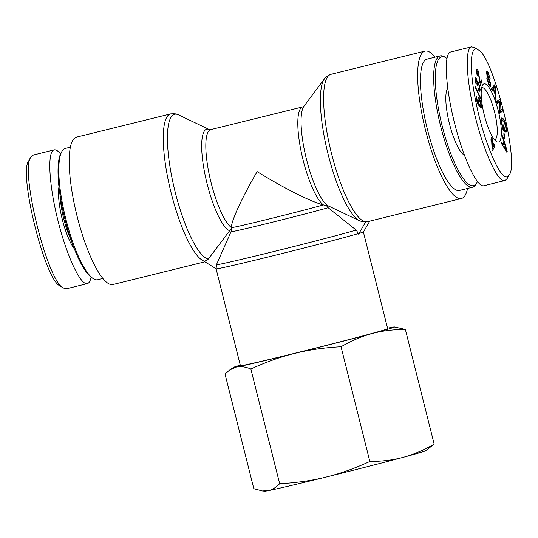 <?xml version="1.0" encoding="UTF-8"?>
<svg xmlns="http://www.w3.org/2000/svg" width="538" height="538" viewBox="0 0 538 538"><rect width="100%" height="100%" fill="white"/><g stroke="black" fill="none" stroke-linecap="round" stroke-linejoin="round"><path stroke-width="0.81" d="M216.074 268.758L204.379 261.481L208.314 259.108L229.625 230.735L231.656 228.993M363.399 232.06L387.676 328.718A75.912 1.224 165.9 0 1 387.192 328.987A75.912 1.224 165.9 0 1 296.445 352.861A75.912 1.224 165.9 0 1 240.425 365.705L216.101 268.852A75.912 1.224 -14.1 0 0 276.404 254.945A75.912 1.224 -14.1 0 0 358.422 233.559L356.19 230.069L328.126 207.715L326.391 205.603L329.007 206.195M358.422 233.559L358.57 234.151C360.615 232.705 362.094 232.234 363.009 232.725L369.747 221.125M229.625 230.735A52.381 12.73 -103.9 0 1 204.877 173.888A52.381 12.73 -103.9 0 1 209.396 129.604L210.761 129.618A51.036 12.408 76.1 0 0 209.376 175.254A51.036 12.408 76.1 0 0 231.461 227.628A51.036 0.827 -14.1 0 0 269.047 218.973A51.036 0.827 -14.1 0 0 323.446 204.917C311.32 201.979 283.082 187.789 257.151 171.609C241.784 197.984 230.842 221.851 231.461 227.628L231.528 228.307M303.957 106.255L302.753 106.907A51.036 12.408 76.1 0 0 301.361 152.543A51.036 12.408 76.1 0 0 323.446 204.917L326.391 205.603M359.545 220.775L328.577 206.014A52.381 12.73 -103.9 0 1 306.317 158.596A52.381 12.73 -103.9 0 1 303.95 106.262L324.495 78.79A74.56 18.124 76.1 0 0 327.864 153.276A74.56 18.124 76.1 0 0 359.545 220.775L362.868 221.851L367.36 221.717L461.402 198.495A75.912 18.453 76.1 0 0 467.556 188.434M358.57 234.151L365.847 221.616M204.951 261.34A75.912 18.453 -103.9 0 1 170.089 188.589A75.912 18.453 -103.9 0 1 170.338 113.982A75.912 18.453 -103.9 0 1 170.633 113.901L76.578 137.123A75.912 18.453 76.1 0 0 76.282 137.203A75.912 18.453 76.1 0 0 77.008 215.859A75.912 18.453 76.1 0 0 112.967 284.521L204.924 261.818M435.141 57.142A75.912 18.453 76.1 0 0 425.013 51.097A75.912 18.453 76.1 0 0 424.717 51.184A75.912 18.453 76.1 0 0 425.444 129.833A75.912 18.453 76.1 0 0 461.402 198.495M477.441 181.629A66.342 16.127 -103.9 0 1 476.944 182.624A66.342 16.127 -103.9 0 1 442.236 126.174A66.342 16.127 -103.9 0 1 446.157 57.916A66.342 16.127 -103.9 0 1 446.91 58.447M446.157 57.916L444.731 56.994A67.62 16.436 76.1 0 0 440.219 55.885A67.62 16.436 76.1 0 0 440.736 126.564A67.62 16.436 76.1 0 0 472.633 187.184A67.62 16.436 76.1 0 0 476.11 184.104L476.944 182.624M472.633 187.184L459.412 190.445A67.62 16.436 -103.9 0 1 427.522 129.833A67.62 16.436 -103.9 0 1 426.997 59.153L440.219 55.885M447.73 88.272A35.084 8.527 76.1 0 0 449.398 123.511A35.084 8.527 76.1 0 0 464.334 155.085M492.351 142.819L492.606 148.266L493.958 145.542L492.351 142.819L491.779 142.96M492.606 148.266L492.035 148.407M492.156 138.562L492.29 141.454L494.509 145.226L494.577 146.592L492.606 150.452L492.088 149.577L491.725 141.75L491.033 140.573L490.972 139.208L491.665 140.384L491.53 137.493L492.156 138.562L491.584 138.703M491.665 140.384L491.033 140.539M494.577 146.592L493.279 146.908M494.509 145.226L493.864 145.388M492.29 141.454L491.645 141.615M477.71 81.789L477.414 82.327C477.616 81.413 478.067 81.662 478.746 83.06L480.219 89.893L479.768 91.285L478.652 90.122L478.618 88.689L479.439 89.564L479.701 88.79L478.712 84.426L477.912 83.498L477.67 85.381L476.365 80.001L475.733 79.268L475.498 80.001L476.191 84.829L474.98 78.945L475.424 77.6L476.426 78.73L477.414 82.327L477.051 82.422M476.352 83.807L475.861 83.928M480.454 105.946L480.891 103.962L479.277 99.933C478.625 99.443 478.437 100.155 478.719 102.072L479.775 106.665L477.179 103.202L476.049 96.08L476.594 96.551L477.502 102.267L478.86 104.123L478.141 101.164C477.764 98.481 478.033 97.432 478.928 98.017L480.199 100.108L481.355 104.359C481.745 107.042 481.564 108.205 480.797 107.835L480.474 106.04M481.14 107.916L480.797 107.835M478.416 97.808L478.928 98.017L478.094 98.225M478.86 104.123L478.026 104.332M477.502 102.267L477.051 102.375M476.594 96.551L476.143 96.665M479.58 105.078L478.739 105.287M479.277 99.933L478 99.981M506.581 150.627L504.368 143.269L503.938 146.094L506.581 150.627L505.928 150.788M503.938 146.094L503.165 146.282M504.368 143.269L503.602 143.458M502.499 136.968L502.68 135.805L507.193 151.353L507.011 152.543L501.503 143.585L501.692 142.328L503.353 145.105L503.877 141.622L502.499 136.968M503.353 145.105L502.559 145.3M507.193 151.353L506.399 151.548M505.33 130.331C505.928 130.465 506.056 129.423 505.733 127.197L504.106 121.662L502.257 119.806L501.981 123.619L503.091 128.232L503.958 129.066L503.333 124.897L503.884 125.428L504.785 131.433L503.05 129.766L501.436 123.189L501.826 117.822L502.748 118.246C504.341 119.947 505.512 123.094 506.265 127.701C506.735 130.902 506.561 132.388 505.74 132.16L505.337 130.351M503.958 129.066L502.902 129.322M503.091 128.232L502.606 128.347M503.884 125.428L503.427 125.542M487.347 78.83L489.076 84.042L489.943 84.822L490.158 83.76L487.428 76.786L486.493 72.926L486.85 71.077L488 72.085L490.199 78.777L488.141 73.619L487.334 72.832L487.125 73.78L489.688 80.162L490.79 84.58L490.387 86.584L489.224 85.596L486.729 78.017L487.347 78.83L486.836 78.958M487.415 75.219L486.937 75.333M494.745 86.631L493.359 88.757L495.061 92.906L494.745 86.631L492.727 87.136M495.061 92.906L494.61 93.02M494.254 87.607L491.873 88.192M493.359 88.757L491.618 89.187M492.135 90.445L491.436 88.73L494.523 84.896L495.242 86.652L496.13 100.162L495.37 98.319L495.142 94.325L493.043 89.207L492.135 90.445M493.043 89.207L491.759 89.523M495.242 86.652L494.752 86.773M497.099 103.558L496.587 101.702L499.782 99.214L500.333 101.205L499.943 110.875L502.452 108.925L502.963 110.781L499.768 113.269L499.217 111.279L499.607 101.601L497.099 103.558M499.607 101.601L496.809 102.502M502.963 110.781L500.562 111.373L499.479 112.22M500.34 110.572L500.562 111.373M499.943 110.875L499.23 111.057M500.333 101.205L497.919 102.018M497.67 100.855L497.926 101.796M504.005 137.661L503.864 133.209L504.496 134.339L504.644 138.784L504.005 137.661M504.496 134.339L503.904 134.48M480.488 97.634L480.589 98.898L475.081 87.264L474.98 85.999L480.488 97.634L480.044 97.741M476.433 69.577C476.924 68.582 477.583 69.234 478.396 71.534L480.199 82.731L481.248 79.839L481.799 81.453L480.38 85.354L478.114 72.233L476.897 70.982L477.414 74.869L477.085 75.441L476.433 69.577L476.816 69.086M480.199 82.731L479.741 82.839M477.414 74.869L476.944 74.99M476.231 70.922L477.119 70.707L476.231 71.144M481.799 81.453L480.548 81.763M507.287 176.706C500.34 180.358 483.83 141.844 475.962 102.321C468.941 68.38 470.064 43.645 478.228 49.906C493.178 55.912 519.728 163.175 509.19 174.931L507.287 176.706M483.965 83.861A29.98 7.29 76.1 0 0 482.532 85.199A29.98 7.29 76.1 0 0 484.193 114.681A29.98 7.29 76.1 0 0 496.44 141.548A29.98 7.29 76.1 0 0 499.143 114.648A29.98 7.29 76.1 0 0 483.965 83.861M504.9 180.526L483.85 185.724C476.984 187.701 463.124 157.842 454.287 122.045C445.343 86.282 443.635 53.437 450.629 52.004M478.228 49.906L474.758 47.66L471.705 46.914C465.545 47.546 465.895 72.556 472.135 102.778C480.158 143.189 497.26 183.68 504.906 180.553L507.132 178.582L509.19 174.931M481.665 87.728A26.779 6.51 -103.9 0 1 481.739 87.707A26.779 6.51 -103.9 0 1 481.84 87.674A26.779 6.51 -103.9 0 1 494.583 112.112A26.779 6.51 -103.9 0 1 494.678 139.678A26.779 6.51 -103.9 0 1 494.496 139.712M61.87 151.521L61.036 152.994A66.342 16.127 76.1 0 0 64.963 219.316A66.342 16.127 76.1 0 0 91.83 277.702L93.249 278.623A67.62 16.436 -103.9 0 1 65.871 219.114A67.62 16.436 -103.9 0 1 61.87 151.521A67.62 16.436 -103.9 0 1 65.347 148.434L70.424 147.183M102.839 278.482L97.768 279.733A67.62 16.436 -103.9 0 1 93.249 278.623M30.895 157.029L28.83 160.694C18.191 172.247 44.795 279.706 59.772 285.752L63.262 287.985C47.223 280.843 19.792 169.988 30.895 157.029L33.457 154.998M71.117 240.15A35.084 8.527 -103.9 0 1 60.189 195.866M58.978 186.794A36.362 8.837 76.1 0 0 62.166 218.872A36.362 8.837 76.1 0 0 74.278 248.744M60.538 153.989C58.037 150.855 55.898 149.49 54.13 149.894L53.961 149.941C47.122 151.857 48.965 184.796 57.902 220.378C66.746 255.987 80.512 285.564 87.351 283.613C89.079 283.163 90.323 281.018 91.07 277.171M66.275 288.711L63.262 287.985M266.949 490.891A83 1.338 165.9 0 1 264.723 491.187L262.349 490.945L268.805 490.542C272.537 489.607 276.162 487.334 279.673 483.729C295.059 482.902 309.39 480.959 322.666 477.899L329.121 476.305C342.289 472.835 355.867 467.892 369.848 461.47C381.032 461.443 391.361 460.272 400.844 457.939L405.45 456.701C414.825 453.958 424.401 449.781 434.179 444.166L425.565 450.79A83 1.338 165.9 0 1 405.45 456.701M400.844 457.939A83 1.338 165.9 0 1 329.121 476.305M322.666 477.899A83 1.338 165.9 0 1 268.805 490.542M240.298 365.174A83 1.338 -14.1 0 0 233.62 367.353A83 1.338 -14.1 0 0 235.873 367.172L229.713 369.989L225.005 373.977L253.822 488.692L262.349 490.945M369.767 334.219C360.386 336.963 350.81 341.139 341.038 346.754C325.645 347.582 311.314 349.525 298.045 352.585A83 1.338 -14.1 0 0 369.767 334.219L374.374 332.975A83 1.338 -14.1 0 0 394.455 326.949A83 1.338 -14.1 0 0 392.229 327.245L390.38 327.602A83 1.338 -14.1 0 0 387.548 328.193M291.589 354.179C278.415 357.649 264.844 362.592 250.856 369.014C245.947 367.03 241.569 366.297 237.722 366.815A83 1.338 -14.1 0 0 291.589 354.179L298.045 352.585M394.455 326.949L405.363 329.451C394.186 329.471 383.856 330.648 374.374 332.975M237.722 366.815L235.873 367.172M405.363 329.451L434.179 444.166M250.856 369.014L279.673 483.729M341.038 346.754L369.848 461.47M170.633 113.901C175.173 113.646 177.775 113.955 178.434 114.85A74.56 18.124 76.1 0 0 172.389 179.847A74.56 18.124 76.1 0 0 208.314 259.108M356.19 230.069A74.56 1.204 165.9 0 1 275.153 251.192A74.56 1.204 165.9 0 1 216.458 264.703L216.101 268.852M231.522 228.287L231.037 231.723A52.381 0.847 -14.1 0 0 270.91 222.571A52.381 0.847 -14.1 0 0 328.126 207.715M365.275 221.757A75.912 18.453 -103.9 0 1 330.413 149.006A75.912 18.453 -103.9 0 1 330.662 74.405A75.912 18.453 -103.9 0 1 330.957 74.318L425.013 51.097M480.219 89.893L478.726 90.263M478.746 83.06L477.139 83.457M476.426 78.73L474.973 79.086M475.498 80.001L475.014 80.122M477.636 84.345L477.273 84.432M481.355 104.359L480.959 104.453M480.199 100.108L479.58 100.263M478.719 102.072L478.329 102.166M505.458 148.643L504.725 148.824M501.981 123.619L501.524 123.733M506.265 127.701L505.814 127.809M502.748 118.246L501.281 118.609M490.79 84.58L490.031 84.769M489.688 80.162L489.076 80.317M487.125 73.78L486.614 73.908M488 72.085L486.466 72.462M489.076 84.042L488.417 84.204M479.714 78.958L479.23 79.079M478.396 71.534L477.892 71.655M209.403 129.604L178.434 114.85M231.037 231.723L216.458 264.703M210.761 129.618L302.753 106.907M324.495 78.79C324.663 77.694 326.822 76.201 330.957 74.318M474.973 79.456L475.733 79.268M477.145 83.686L477.912 83.498M478.638 89.759L479.439 89.564M501.16 120.075L502.257 119.806M486.5 73.033L487.334 72.832M488.894 85.078L489.943 84.822M450.622 52.004L471.678 46.813M87.358 283.613L66.302 288.812M54.13 149.894L33.08 155.092M233.62 367.353L229.713 369.989"/></g></svg>
